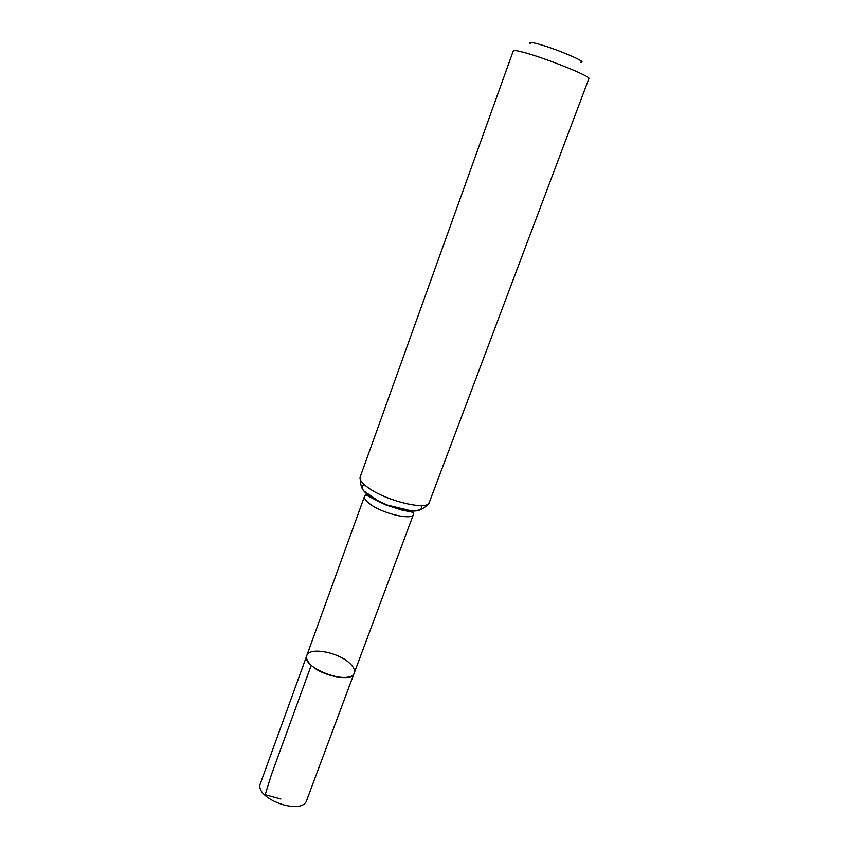<?xml version="1.0" encoding="UTF-8"?>
<svg xmlns="http://www.w3.org/2000/svg" width="849" height="849" viewBox="0 0 849 849"><rect width="100%" height="100%" fill="white"/><g stroke="black" fill="none" stroke-linecap="round" stroke-linejoin="round"><path stroke-width="1.27" d="M311.243 665.276C307.37 661.594 305.873 658.368 306.786 655.598C300.79 667.866 350.828 686.279 354.213 673.045C352.165 681.8 322.737 676.621 311.243 665.276L271.468 774.511L265.175 794.706L280.923 799.047M580.674 62.179C589.302 62.953 556.042 48.669 537.948 43.925C530.933 42.068 528.354 41.972 530.243 43.628M429.276 502.47L588.909 78.596C591.711 76.803 547.817 58.942 525.138 52.755C517.678 50.675 513.741 50.027 513.327 50.781L360.167 477.042C359.36 479.674 361.918 483.155 367.85 487.475C385.69 500.921 427.96 511.034 429.276 502.47C425.041 508.7 418.663 511.395 410.163 510.578L387.42 505.059L378.781 501.239L365.134 491.911C361.865 489.958 360.209 485.002 360.167 477.042M349.363 662.973C337.679 651.926 309.121 646.821 306.786 655.598L260.494 783.266C253.522 798.357 302.244 816.292 306.712 800.278L354.213 673.045C355.147 670.105 353.534 666.752 349.363 662.973M413.474 514.324L413.527 512.435L401.938 510.09L385.754 504.911L365.579 494.829L364.529 496.315C363.913 498.289 365.728 500.857 369.973 504.009C382.581 513.687 412.381 520.649 413.474 514.324L354.213 673.045M364.423 484.768C356.983 487.697 369.495 498.798 388.81 505.834C408.082 512.998 424.808 512.647 421.03 505.601M364.529 496.315L306.786 655.598"/></g></svg>
